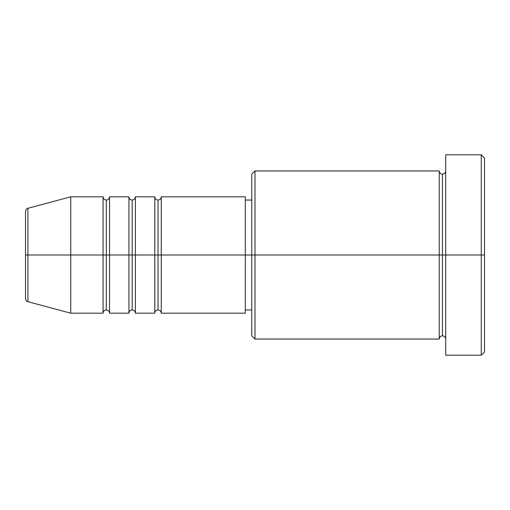 <?xml version="1.0" encoding="UTF-8"?>
<svg xmlns="http://www.w3.org/2000/svg" width="510" height="510" viewBox="0 0 510 510"><rect width="100%" height="100%" fill="white"/><g stroke="black" fill="none" stroke-linecap="round" stroke-linejoin="round"><path stroke-width="0.76" d="M25.5 255L25.5 298.579C26.112 300.798 26.915 301.837 27.897 301.697L27.897 255L27.897 301.697L27.897 255L25.5 255L25.5 211.42L25.5 255L70.756 255L27.897 255L27.897 208.303C26.915 208.163 26.112 209.202 25.5 211.42L25.5 255M445.708 339.042C445.51 337.084 444.433 336.007 442.476 335.809C440.525 336.007 439.448 337.084 439.244 339.042L439.244 170.958L439.244 255L442.476 255L442.476 174.19L442.476 255L442.476 174.19L442.476 255L445.708 255L445.708 355.202L445.708 154.798L445.708 255L481.268 255L481.268 355.202L481.268 255L484.5 255L484.5 158.03L484.5 351.97L484.5 255L255 255L255 339.042L255 255L245.304 255L245.304 313.185L245.304 255L161.262 255L161.262 196.815L161.262 255L158.03 255L158.03 200.047L158.03 255L154.798 255L154.798 196.815L154.798 255L135.399 255L135.399 196.815L135.399 255L132.166 255L132.166 200.047L132.166 255L128.934 255L128.934 196.815L128.934 255L109.542 255L109.542 196.815L109.542 255L106.309 255L106.309 200.047L106.309 255L103.077 255L103.077 196.815L103.077 255L70.756 255L70.756 313.185L70.756 255L103.077 255L103.077 196.815L70.756 196.815L70.756 255L70.756 196.815L27.897 208.303M161.262 313.185C161.064 311.227 159.981 310.15 158.03 309.952C156.073 310.15 154.995 311.227 154.798 313.185L154.798 255L158.03 255L158.03 200.047L158.03 309.952L158.03 255L158.03 309.952L158.03 255L161.262 255L161.262 313.185L245.304 313.185M135.399 313.185C135.201 311.227 134.124 310.15 132.166 309.952C130.216 310.15 129.138 311.227 128.934 313.185L128.934 255L132.166 255L132.166 200.047L132.166 309.952L132.166 255L132.166 309.952L132.166 255L135.399 255L135.399 313.185L154.798 313.185M109.542 313.185C109.344 311.227 108.267 310.15 106.309 309.952C104.352 310.15 103.275 311.227 103.077 313.185L103.077 255L106.309 255L106.309 200.047L106.309 309.952L106.309 255L106.309 309.952L106.309 255L109.542 255L109.542 313.185L128.934 313.185M103.077 196.815C103.275 198.772 104.352 199.85 106.309 200.047C108.267 199.85 109.344 198.772 109.542 196.815L109.542 255L128.934 255L128.934 196.815C129.138 198.772 130.216 199.85 132.166 200.047C134.124 199.85 135.201 198.772 135.399 196.815L135.399 255L154.798 255L154.798 196.815C154.995 198.772 156.073 199.85 158.03 200.047C159.981 199.85 161.064 198.772 161.262 196.815L161.262 255L245.304 255L245.304 196.815L245.304 255L251.768 255L251.768 335.809L251.768 174.19L251.768 255L439.244 255L439.244 170.958L255 170.958L255 255L255 170.958L251.768 174.19M481.268 255L481.268 154.798L481.268 255M439.244 255L439.244 339.042L439.244 255M442.476 255L442.476 335.809L442.476 255M103.077 255L103.077 313.185L103.077 255M109.542 255L109.542 313.185L109.542 255M128.934 255L128.934 313.185L128.934 255M135.399 255L135.399 313.185L135.399 255M154.798 255L154.798 313.185L154.798 255M161.262 255L161.262 313.185L161.262 255M439.244 339.042L255 339.042L251.768 335.809M445.708 355.202L481.268 355.202L484.5 351.97M439.244 170.958C439.448 172.915 440.525 173.993 442.476 174.19C444.433 173.993 445.51 172.915 445.708 170.958M251.768 309.952L245.304 309.952M103.077 313.185L70.756 313.185L27.897 301.697M128.934 196.815L109.542 196.815M484.5 158.03L481.268 154.798L445.708 154.798M251.768 200.047L245.304 200.047M245.304 196.815L161.262 196.815M154.798 196.815L135.399 196.815"/></g></svg>
